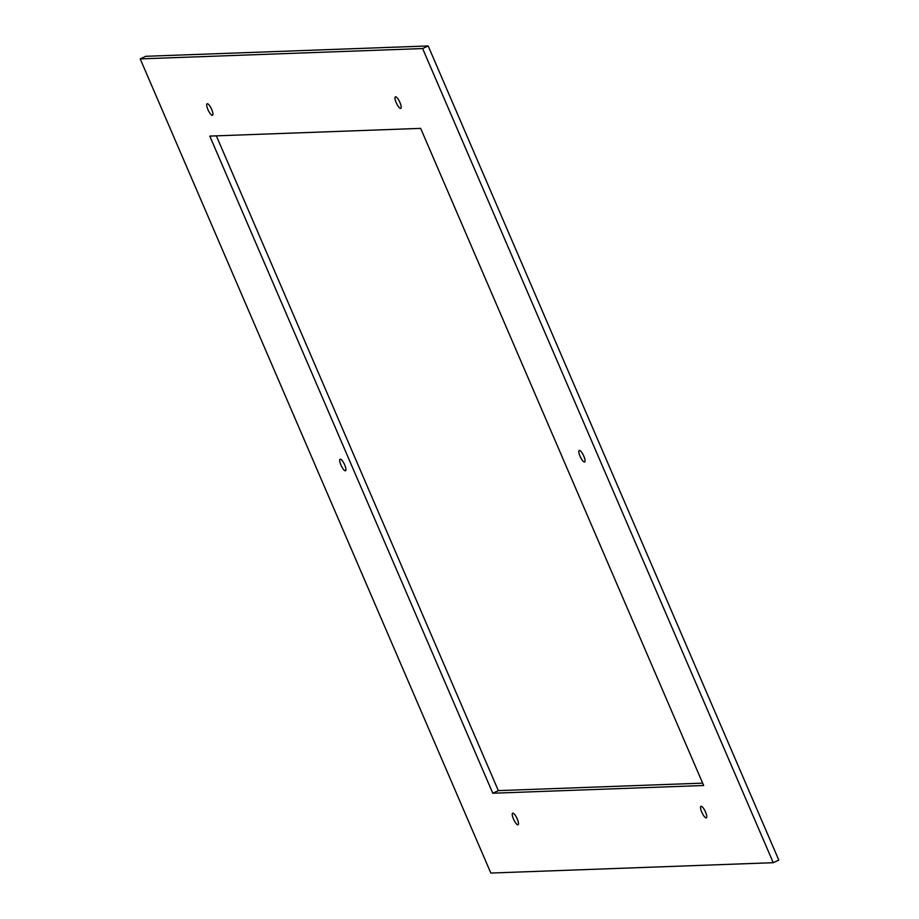 <?xml version="1.0" encoding="UTF-8"?>
<svg xmlns="http://www.w3.org/2000/svg" width="919" height="919" viewBox="0 0 919 919"><rect width="100%" height="100%" fill="white"/><g stroke="black" fill="none" stroke-linecap="round" stroke-linejoin="round"><path stroke-width="1.38" d="M395.584 96.805A6.376 1.746 -115.1 0 0 395.388 96.851A6.376 1.746 -115.1 0 0 396.353 103.02A6.376 1.746 -115.1 0 0 400.592 108.431A6.376 1.746 -115.1 0 0 400.799 108.385A6.376 1.746 -115.1 0 0 399.822 102.204A6.376 1.746 -115.1 0 0 395.584 96.805M422.625 48.558L773.247 862.7L490.826 873.05L140.205 58.896L422.625 48.558L428.174 45.95L145.753 56.3L140.205 58.896M584.438 462.027A6.376 1.746 -115.1 0 0 584.633 461.981A6.376 1.746 -115.1 0 0 583.668 455.801A6.376 1.746 -115.1 0 0 579.429 450.402A6.376 1.746 -115.1 0 0 579.223 450.448A6.376 1.746 -115.1 0 0 580.199 456.617A6.376 1.746 -115.1 0 0 584.438 462.027M340.317 459.155A6.376 1.746 -115.1 0 0 340.11 459.213A6.376 1.746 -115.1 0 0 341.087 465.382A6.376 1.746 -115.1 0 0 345.326 470.792A6.376 1.746 -115.1 0 0 345.521 470.746A6.376 1.746 -115.1 0 0 344.556 464.566A6.376 1.746 -115.1 0 0 340.317 459.155M706.148 817.899A6.376 1.746 -115.1 0 0 706.343 817.853A6.376 1.746 -115.1 0 0 705.378 811.684A6.376 1.746 -115.1 0 0 701.128 806.273A6.376 1.746 -115.1 0 0 700.933 806.319A6.376 1.746 -115.1 0 0 701.909 812.488A6.376 1.746 -115.1 0 0 706.148 817.899M212.323 115.335A6.376 1.746 -115.1 0 0 212.519 115.289A6.376 1.746 -115.1 0 0 211.554 109.108A6.376 1.746 -115.1 0 0 207.315 103.698A6.376 1.746 -115.1 0 0 207.108 103.744A6.376 1.746 -115.1 0 0 208.085 109.924A6.376 1.746 -115.1 0 0 212.323 115.335M517.868 824.803A6.376 1.746 -115.1 0 0 518.063 824.757A6.376 1.746 -115.1 0 0 517.098 818.576A6.376 1.746 -115.1 0 0 512.859 813.177A6.376 1.746 -115.1 0 0 512.653 813.223A6.376 1.746 -115.1 0 0 513.629 819.392A6.376 1.746 -115.1 0 0 517.868 824.803M492.791 793.235L209.785 136.092L420.661 128.373L703.667 785.504L492.791 793.235L498.339 790.627L702.644 783.137M428.174 45.95L778.795 860.104L773.247 862.7M498.339 790.627L216.356 135.863"/></g></svg>
